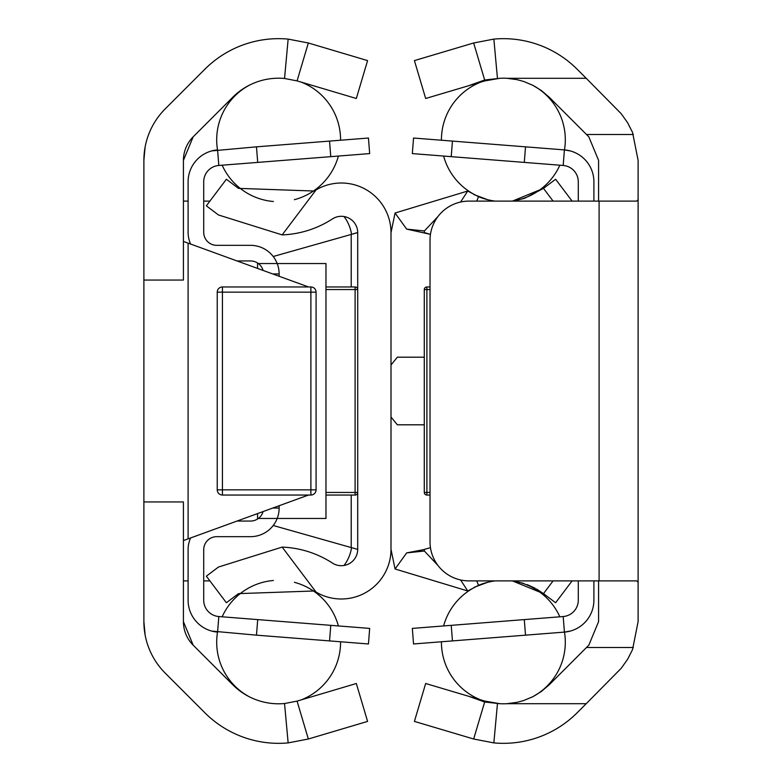 <?xml version="1.0" encoding="UTF-8"?>
<svg xmlns="http://www.w3.org/2000/svg" width="782" height="782" viewBox="0 0 782 782"><rect width="100%" height="100%" fill="white"/><g stroke="black" fill="none" stroke-linecap="round" stroke-linejoin="round"><path stroke-width="1.17" d="M308.489 286.955L183.418 241.433L188.1 243.134L188.1 538.866L183.418 540.567L308.489 495.045M145.11 147.065L143.888 160.369L143.888 621.631L145.11 634.935M143.888 280.054L183.418 280.054L183.418 160.369L193.174 136.83A33.294 33.294 0 0 0 183.418 160.369M183.418 621.631A33.294 33.294 0 0 0 193.174 645.17L183.418 621.631L183.418 501.946L143.888 501.946M193.174 645.17L232.831 684.827A64.769 64.769 0 0 0 284.54 703.526L297.072 701.112L356.328 683.507L367.589 721.405L308.343 739.01L288.147 742.9A104.309 104.309 0 0 1 204.874 712.783L165.217 673.126A72.834 72.834 0 0 1 143.888 621.631M183.418 580.889L188.1 580.889M203.711 580.889L209.899 580.889M351.548 547.654A39.022 39.022 0 0 1 344.031 565.474M344.031 216.526A39.022 39.022 0 0 1 351.548 234.346M183.418 201.111L188.1 201.111M203.711 201.111L209.899 201.111M143.888 160.369A72.834 72.834 0 0 1 165.217 108.874L204.874 69.217A104.309 104.309 0 0 1 288.147 39.1L308.343 42.99L297.072 80.888L284.54 78.474A64.769 64.769 0 0 0 232.831 97.173L193.174 136.83M308.343 739.01L297.072 701.112M308.343 42.99L367.589 60.595L356.328 98.493L297.072 80.888M638.112 335.077L638.112 501.946M638.112 241.433L638.112 280.054M598.582 201.111L598.582 160.369L588.826 136.83L549.169 97.173L541.467 90.595L532.825 85.287L523.471 81.396L516.941 79.637L506.892 78.298L586.217 78.298L621.231 113.732L627.594 122.666L632.56 132.461L638.112 160.369L638.112 199.693L636.704 201.111L469.034 201.111A39.022 39.022 0 0 0 430.022 240.133L430.022 541.867A39.022 39.022 0 0 0 469.034 580.889L636.704 580.889L638.112 582.307L638.112 199.693M638.112 582.307L638.112 621.631L632.56 649.539L627.594 659.334L621.231 668.268L586.217 703.702L506.892 703.702L516.941 702.363L523.471 700.604L532.825 696.713L541.467 691.405L549.169 684.827L588.826 645.17L598.582 621.631L598.582 580.889M499.854 78.298L484.928 80.888L468.613 85.737L484.664 80.008L499.854 78.298A64.769 64.769 0 0 1 506.892 78.298M484.928 701.112L499.854 703.702L484.664 701.992L468.613 696.263L484.928 701.112M468.613 85.737L425.672 98.493L414.411 60.595L473.657 42.99L484.664 80.008M473.657 42.99L493.853 39.1A104.309 104.309 0 0 1 577.126 69.217L586.217 78.298M499.854 703.702A64.769 64.769 0 0 0 506.892 703.702M586.217 703.702L577.126 712.783A104.309 104.309 0 0 1 493.853 742.9L473.657 739.01L484.664 701.992M473.657 739.01L414.411 721.405L425.672 683.507L468.613 696.263M263.055 511.584A13.011 13.011 0 0 1 250.533 521.056L237.024 521.056M237.024 260.944L250.533 260.944A13.011 13.011 0 0 1 263.055 270.416M190.613 537.948A28.611 28.611 0 0 0 188.1 549.678L188.1 600.195A31.994 31.994 0 0 0 217.591 632.1L218.813 616.539A16.383 16.383 0 0 1 203.711 600.195L203.711 549.678A13.011 13.011 0 0 1 216.722 536.667L250.533 536.667A28.611 28.611 0 0 0 277.19 518.456L325.967 518.456L325.967 263.544L258.334 263.544M272.762 508.056L279.145 508.056A28.611 28.611 0 0 1 277.19 518.456L258.334 518.456M263.094 511.575L262.85 512.239M190.613 244.052A28.611 28.611 0 0 1 188.1 232.322L188.1 181.805A31.994 31.994 0 0 1 217.591 149.9L218.813 165.461A16.383 16.383 0 0 0 203.711 181.805L203.711 232.322A13.011 13.011 0 0 0 216.722 245.333L250.533 245.333A28.611 28.611 0 0 1 279.145 273.944L272.762 273.944M330.776 625.346L369.671 628.405L368.449 643.967L329.545 640.908L330.776 625.346L257.708 619.598L256.486 635.16L329.545 640.908M256.486 635.16L211.746 631.094M218.813 616.539L257.708 619.598M188.1 591.29L188.1 600.195L188.1 591.29M369.671 628.405L368.449 643.967M330.776 156.654L369.671 153.595L368.449 138.033L329.545 141.092L330.776 156.654L257.708 162.402L256.486 146.84L211.746 150.906M256.486 146.84L329.545 141.092M218.813 165.461L257.708 162.402M188.1 190.71L188.1 181.805L188.1 190.71M578.289 580.889L578.289 600.195A16.383 16.383 0 0 1 563.187 616.539L564.409 632.1A31.994 31.994 0 0 0 593.9 600.195L593.9 580.889M578.289 201.111L578.289 181.805A16.383 16.383 0 0 0 563.187 165.461L564.409 149.9A31.994 31.994 0 0 1 593.9 181.805L593.9 201.111M532.278 696.987A61.934 61.934 0 0 0 564.477 632.091L570.606 630.986L564.409 632.1L413.551 643.967L412.329 628.405L563.187 616.539M564.477 632.091L566.197 631.915M593.9 600.195L593.9 591.29M532.278 85.013A61.934 61.934 0 0 1 564.477 149.909L570.606 151.014L564.409 149.9L413.551 138.033L412.329 153.595L563.187 165.461M564.741 149.929L569.452 150.682M593.9 181.805L593.9 190.71M316.084 292.155A5.2 5.2 0 0 0 310.884 286.955A5.2 5.2 0 0 1 316.084 292.155A5.2 5.2 0 0 0 310.884 286.955L222.44 286.955A5.2 5.2 0 0 0 217.24 292.155A5.2 5.2 0 0 1 222.44 286.955L222.44 292.155L316.084 292.155L316.084 489.845L316.084 292.155L316.084 489.845L310.884 489.845L310.884 495.045A5.2 5.2 0 0 0 316.084 489.845A5.2 5.2 0 0 1 310.884 495.045L222.44 495.045A5.2 5.2 0 0 1 217.24 489.845A5.2 5.2 0 0 0 222.44 495.045L222.44 489.845L217.24 489.845L217.24 292.155L217.24 489.845M257.561 519.004L257.561 513.588M273.221 525.494L357.706 549.404L351.206 547.556L351.206 495.045M257.561 262.996L257.561 268.412M282.155 547.097L218.471 567.028L206.35 576.168L226.389 602.756L238.51 593.626L314.256 590.977L316.055 592.091L282.155 547.097A99.363 99.363 0 0 1 332.389 563.05A16.383 16.383 0 0 0 357.706 549.306L357.706 232.694A16.383 16.383 0 0 0 332.389 218.95A99.363 99.363 0 0 1 282.155 234.903L316.055 189.909L314.256 191.023L238.51 188.374L226.389 179.244L206.35 205.832L218.471 214.972L282.155 234.903M357.706 232.596L351.206 234.444L357.706 232.498M316.055 189.909A49.686 49.686 0 0 1 391 232.694L391 549.306A49.686 49.686 0 0 1 316.055 592.091M273.221 256.506L351.206 234.444L351.206 286.955M424.294 424.812L397.364 424.812L391 417.031L391 364.969L397.364 357.188L424.294 357.188M424.294 549.404L430.452 547.654L424.294 549.404L424.382 551.027L437.969 565.474M391 417.031L391 549.306L395.057 568.983L406.679 552.894L424.294 549.502M424.294 232.596L430.452 234.346L406.679 229.106L395.057 213.017L391 232.694L391 364.969M395.057 213.017L467.744 191.023L460.588 202.039M437.969 216.526L424.382 230.973L424.294 232.498M553.089 580.889L543.49 593.626L536.462 589.002M535.24 588.318L527.176 584.623M523.334 583.294L512.366 580.889M487.645 582.307L474.322 587.223M495.065 580.889L494.116 581.026A66.069 66.069 0 0 0 478.545 585.307L467.744 590.977L395.057 568.983M572.101 580.889L555.611 602.756L543.49 593.626L512.386 580.889M460.588 579.961L467.744 590.977M478.545 585.307L476.727 580.889M473.902 194.571L487.645 199.693M512.366 201.111L523.705 198.589M524.673 198.276L543.49 188.374L555.611 179.244L572.101 201.111M467.744 191.023L478.545 196.693A66.069 66.069 0 0 0 494.116 200.974L495.065 201.111M512.386 201.111L543.49 188.374L553.089 201.111M478.545 196.693L476.727 201.111M355.106 286.955L355.106 289.555L357.706 289.555A2.6 2.6 0 0 0 355.106 286.955L325.967 286.955M355.106 495.045A2.6 2.6 0 0 0 357.706 492.445L355.106 492.445L355.106 495.045L325.967 495.045M430.022 286.955L426.894 286.955A2.6 2.6 0 0 0 424.294 289.555L424.294 492.445A2.6 2.6 0 0 0 426.894 495.045L430.022 495.045M288.147 742.9L284.54 703.526M288.147 39.1L284.54 78.474M599.1 201.111L599.1 580.889M633.371 647.496L586.5 647.496M633.371 134.504L586.5 134.504M493.853 39.1L497.45 78.298M493.853 742.9L497.45 703.702M279.145 508.056L279.145 505.729M279.145 276.271L279.145 273.944M451.224 625.346L452.455 640.908M525.514 635.16L524.292 619.598M451.224 156.654L452.455 141.092M525.514 146.84L524.292 162.402M310.884 286.955L310.884 489.845L222.44 489.845L222.44 292.155L217.24 292.155M424.382 551.027L406.679 552.894M424.382 230.973L406.679 229.106M325.967 289.555L355.106 289.555L355.106 492.445L325.967 492.445M424.294 289.555L426.894 289.555L426.894 286.955M426.894 495.045L426.894 492.445L424.294 492.445M430.022 492.445L426.894 492.445L426.894 289.555L430.022 289.555M340.561 140.222A61.934 61.934 0 0 0 301.197 82.11M249.722 85.013A61.934 61.934 0 0 0 217.523 149.909M222.147 165.198A61.934 61.934 0 0 0 273.377 201.502M294.355 199.693A61.934 61.934 0 0 0 338.391 156.048M301.197 699.89A61.934 61.934 0 0 0 340.561 641.778M338.391 625.952A61.934 61.934 0 0 0 294.355 582.307M273.377 580.498A61.934 61.934 0 0 0 222.147 616.803M217.523 632.091A61.934 61.934 0 0 0 249.722 696.987M443.609 156.048A61.934 61.934 0 0 0 487.802 199.733M512.054 201.111A61.934 61.934 0 0 0 559.853 165.198M480.803 82.11A61.934 61.934 0 0 0 441.439 139.782M441.439 642.217A61.934 61.934 0 0 0 480.803 699.89M559.853 616.803A61.934 61.934 0 0 0 512.054 580.889M487.802 582.267A61.934 61.934 0 0 0 443.609 625.952"/></g></svg>
